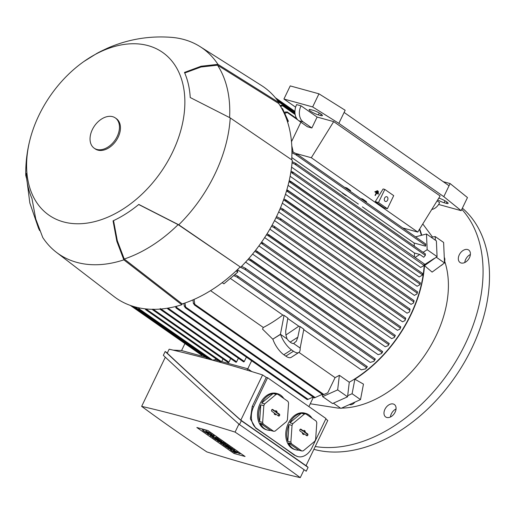 <?xml version="1.0" encoding="UTF-8"?>
<svg xmlns="http://www.w3.org/2000/svg" width="515" height="515" viewBox="0 0 515 515"><rect width="100%" height="100%" fill="white"/><g stroke="black" fill="none" stroke-linecap="round" stroke-linejoin="round"><path stroke-width="0.77" d="M313.886 449.338A143.556 97.168 -55.1 0 0 471.708 348.481A143.556 97.168 -55.1 0 0 462.38 208.137M315.238 446.524A143.556 97.168 -55.1 0 0 465.27 343.981A143.556 97.168 -55.1 0 0 461.813 209.322M470.388 254.5A7.59 5.137 -55.1 0 0 464.781 262.521M396.048 408.968A7.59 5.137 -55.1 0 0 395.14 409.47A7.59 5.137 -55.1 0 0 390.441 416.996M391.349 416.493A7.59 5.137 124.9 0 1 385.684 416.957A7.59 5.137 124.9 0 1 384.229 411.208A7.59 5.137 124.9 0 1 388.703 404.977A7.59 5.137 124.9 0 1 394.374 404.513A7.59 5.137 124.9 0 1 395.823 410.262A7.59 5.137 124.9 0 1 391.349 416.493M470.272 252.498A7.59 5.137 124.9 0 1 467.24 260.783A7.59 5.137 124.9 0 1 460.024 262.483A7.59 5.137 124.9 0 1 458.459 260.03A7.59 5.137 124.9 0 1 461.492 251.745A7.59 5.137 124.9 0 1 468.714 250.045A7.59 5.137 124.9 0 1 470.272 252.498M310.262 403.766L337.808 408.06A100.084 67.742 -55.1 0 0 340.512 408.125M341.548 408.112A100.084 67.742 -55.1 0 0 424 356.374A100.084 67.742 -55.1 0 0 444.632 261.099M298.957 352.395L335.078 377.624A111.568 75.512 -55.1 0 0 339.366 375.306L349.267 382.227L347.567 396.808L332.542 403.548L322.641 396.634L322.075 394.168M339.366 375.306L337.666 389.887L322.641 396.634M347.567 396.808L337.666 389.887M291.02 171.192L292.977 172.158L424.347 263.925L424.154 265.483L420.607 267.427L290.125 176.285M290.821 181.415L422.648 273.497L422.532 273.974L422.667 273.51L422.371 275.165L419.223 276.941L288.078 185.336M420.382 282.889L419.989 284.628L417.131 286.263L285.477 194.303M417.517 291.863L417.041 293.891L414.388 295.404L282.342 203.168M414.099 300.683L413.558 302.968L411.028 304.371L278.699 211.935M409.541 311.865L410.075 309.103L409.541 311.865L407.082 313.184L274.534 220.6M272.062 225.261L274.373 226.413L405.743 318.173L405.002 320.581L402.543 321.83L269.86 229.149M267.079 233.778L400.818 326.877L399.936 329.124L397.419 330.315L264.659 237.582M395.346 335.458L394.316 337.486L391.67 338.625L258.91 245.893M255.517 250.387L389.282 343.576L388.13 345.655L385.265 346.762L252.569 254.069M248.867 258.453L382.632 351.545L382.22 352.64L381.338 353.625L378.145 354.693L245.597 262.109M241.567 266.352L245.043 268.045L375.338 359.058L373.877 361.369L370.201 362.406L237.421 269.654M366.828 366.88L366.802 366.899A0.618 0.418 -55.1 0 1 366.358 367.298L365.682 368.862L361.273 369.841L303.753 329.664M424.199 265.199A111.568 75.512 124.9 0 1 349.267 382.227M414.369 256.953A111.568 75.512 -55.1 0 0 414.498 253.02L291.587 167.163M409.728 309.418L410.075 309.103M414.498 253.02L419.738 254.462L423.748 257.268L425.293 255.324L294.786 164.163L292.063 162.849M292.166 161.646L295.758 163.384L296.119 164.188L294.786 164.163M295.758 163.384L425.371 253.895M425.377 253.921L425.287 255.569M292.79 172.049L293.19 172.879L290.827 172.377M424.154 265.483L291.921 172.898M289.23 180.572L422.661 273.484M290.486 181.183L290.924 182.04L288.966 181.731M422.371 275.165L422.409 274.791L289.688 182.085M286.855 189.797L420.375 282.864L288.014 190.428M287.673 190.19L288.149 191.078L286.52 190.936M419.989 284.628L420.053 284.119L286.945 191.142M283.932 198.867L417.504 291.831M285.439 199.608L285.967 200.528L284.776 200.605L283.533 199.994M417.041 293.891L417.124 293.048L284.776 200.605M280.488 207.803L282.851 208.987L414.079 300.651M282.658 208.871L283.231 209.83L282.059 209.914L280.018 208.91M413.558 302.968L413.642 301.822L282.059 209.914M276.529 216.596L280.572 218.624L281.016 219.512L279.845 219.596L275.995 217.691M274.373 226.413L274.823 227.302L273.723 227.437L271.469 226.33M405.002 320.581L405.414 318.521M268.675 234.576L269.145 235.484L268.096 235.651L266.422 234.834M399.936 329.124L400.47 327.212M261.575 242.159L262.914 243.505L261.916 243.711L260.848 243.196M394.316 337.486L394.979 335.754M256.76 251.011L257.281 251.944L256.316 252.176L254.719 251.404M388.13 345.655L388.889 343.878M250.58 259.303L251.133 260.262L250.213 260.526L247.992 259.451M381.338 353.618L382.207 351.816M414.35 246.202A111.568 75.512 -55.1 0 0 414.118 243.022L362.354 206.863M358.363 204.075L346.331 195.668M342.333 192.88L346.389 195.597L346.144 195.887L342.372 193.254A111.568 75.512 -55.1 0 0 342.333 192.88L291.799 157.577M414.118 243.022L425.532 246.164L425.705 244.084M296.988 154.609A128.711 87.119 -55.1 0 0 296.988 154.088A0.618 0.418 124.9 0 1 296.988 154.609L295.604 154.577L291.941 152.833M296.659 153.856L291.947 151.597M425.699 244.548L425.699 244.516A0.618 0.418 -55.1 0 0 425.699 243.994L425.705 244.001M419.429 229.362A111.568 75.512 124.9 0 1 421.379 235.329M280.096 105.639L281.261 105.189M295.185 114.562L282.535 105.73L282.593 105.215L282.535 105.73L280.598 106.463M280.997 105.556L282.812 105.369M286.99 120.253L288.374 121.218L282.593 108.749L281.473 107.97M288.374 121.218L287.595 122.061M291.799 145.919A111.568 75.512 124.9 0 1 293.144 152.163M292.037 140.582L291.336 140.093M245.043 268.045L245.655 269.049L244.767 269.332L240.061 267.066M373.877 361.369L374.849 359.29M237.267 269.802L237.795 272.113L236.089 270.916M344.587 187.312L346.75 187.911L346.273 188.49M350.129 191.187L350.618 190.608L346.75 187.911M360.558 198.468L362.682 199.041L362.219 199.627M362.682 199.041L366.551 201.738L366.075 202.324M285.902 335.014L298.835 326.227L300.045 326.555L303.844 329.201L300.123 348.192M290.164 342.115L297.825 337.228L296.337 341.2L293.614 343.499A9.843 3.785 -122.5 0 1 290.621 342.449A9.843 3.785 -122.5 0 1 287.048 338.915L285.864 334.776L285.683 331.068L287.834 318.025L284.042 315.373L280.43 334.293L272.77 339.179L262.515 329.104L263.3 327.482A111.568 75.512 -55.1 0 0 282.812 315.032L284.042 315.373M300.045 326.555L297.825 337.228M300.232 348.121L293.614 343.499M287.048 338.915L280.559 334.377L272.77 339.179M210.564 290.647L263.3 327.482M282.812 315.032L230.353 278.39M300.11 348.037A14.768 5.678 -122.5 0 1 298.842 352.479A14.768 5.678 -122.5 0 1 293.466 351.236L291.484 349.852A14.768 5.678 -122.5 0 1 280.559 334.377L280.43 334.293M272.899 339.263A14.768 5.678 57.5 0 0 283.823 354.738L285.806 356.123A14.768 5.678 57.5 0 0 291.181 357.365L298.842 352.479M234.795 274.643L237.447 275.937L238.091 276.993A0.618 0.418 124.9 0 1 237.647 277.392L233.701 275.57M367.356 366.699L365.682 368.862M194.103 299.389L194.825 304.713A0.618 0.418 124.9 0 1 194.335 304.912L193.666 303.2M323.072 394.825L323.047 394.818A0.618 0.418 -55.1 0 0 323.542 394.619L327.772 392.81L335.078 377.624M284.332 112.502L285.812 111.884M298.835 326.227L287.756 318.489M237.795 272.113L223.909 283.823L222.216 282.645M415.528 236.861L426.484 233.99L427.173 249.717L423.105 252.311M347.696 395.7L352.099 393.73L354.867 379.201A111.974 75.789 -55.1 0 0 424.489 265.637L437.074 256.637L436.385 240.911L426.484 233.99M434.229 258.446L424.251 264.813M437.074 256.637L427.173 249.717M419.738 254.462L415.071 257.442M425.319 255.105L425.332 254.133M184.364 306.528L183.861 303.393M314.356 397.883L322.126 394.406M184.969 303.013L185.638 307.069L185.014 307.558L314.343 397.895M308.897 406.599L313.403 397.239M181.563 350.548L184.93 343.556M220.008 361.569L221.688 361.594L247.786 368.779L251.635 360.783L307.262 399.634L313.178 397.084M221.714 361.601L223.001 358.929M243.473 361.768A0.618 0.418 -55.1 0 0 244.31 361.446L246.389 357.127M235.799 362.122A0.618 0.418 -55.1 0 0 236.63 361.807L238.361 358.215M228.119 362.483A0.618 0.418 -55.1 0 0 228.956 362.161L230.681 358.575M201.603 355.183A0.618 0.418 -55.1 0 0 202.414 354.912M145.97 308.929L145.726 309.682L145.121 308.833M139.256 307.906L139.372 309.901L138.438 307.732M218.927 360.835L215.058 359.773L212.341 360.12M215.09 359.779L215.676 358.562M208.176 357.977L206.753 357.919M152.994 309.103L152.691 309.798L152.221 309.309M160.352 308.524L159.856 309.097M168.244 308.067L167.903 308.981L167.278 308.228M176.433 306.303L176.639 307.474L176.201 308.079L175.383 306.573M296.84 153.966L425.699 243.975L296.981 154.082M425.699 245.262L425.699 244.516M382.033 351.996L382.368 351.983M420.176 283.817L420.246 283.186M374.63 359.496L375.1 359.457M422.493 274.514L422.57 273.78M417.305 292.732L417.324 292.172M237.647 277.392A128.711 87.119 -55.1 0 0 238.091 276.993M413.886 301.494L413.841 301.005M424.218 265.032L424.289 264.189M405.389 318.566L405.517 318.888M287.415 112.334A128.711 87.119 -55.1 0 0 287.203 111.948A0.618 0.418 124.9 0 1 287.415 112.334L284.776 113.461M287.177 111.929L285.561 112.244M193.473 303.76L192.932 299.904M194.825 304.713A128.711 87.119 -55.1 0 1 194.335 304.912L323.027 394.831M325.229 393.969L323.484 394.677M185.445 307.674L184.57 305.929M246.949 370.118L247.786 368.779L251.816 371.598M173.169 350.136L181.505 350.528L205.672 357.185M262.592 374.933L240.833 420.137C213.242 395.687 188.709 373.369 167.24 353.193L169.158 349.209A631.654 108.601 25.7 0 1 262.592 374.933A735.098 126.387 25.7 0 1 266.242 377.373L267.588 377.746L326.008 418.547L311.987 447.677A16.409 11.742 -74.6 0 1 297.734 456.58A16.409 11.742 -74.6 0 1 295.076 455.324L256.464 428.351A16.409 11.742 -74.6 0 1 253.573 406.869L267.588 377.746M325.789 419.004A735.098 126.387 25.7 0 1 327.778 420.465L306.026 465.669L240.833 420.137M297.734 456.58L294.335 455.118A735.098 126.387 -154.3 0 0 275.493 441.761A735.098 126.387 -154.3 0 0 255.717 428.145L250.367 418.882L252.221 406.496L266.242 377.373M267.568 430.089A18.868 13.506 -74.6 0 1 264.517 428.647A18.868 13.506 -74.6 0 1 260.23 423.221L263.268 424.051L273.594 431.267L270.555 430.431A18.868 13.506 -74.6 0 1 267.568 430.089L266.467 429.78A18.868 13.506 -74.6 0 1 263.416 428.338A18.868 13.506 -74.6 0 1 259.174 405.775A18.868 13.506 -74.6 0 1 276.484 393.402L277.591 393.705A18.868 13.506 -74.6 0 1 280.643 395.147A18.868 13.506 -74.6 0 1 283.823 398.52M295.79 449.795A18.868 13.506 -74.6 0 1 292.739 448.353A18.868 13.506 -74.6 0 1 288.452 442.926L291.49 443.763L301.816 450.979L298.777 450.142A18.868 13.506 -74.6 0 1 295.79 449.795L294.683 449.492A18.868 13.506 -74.6 0 1 291.632 448.05A18.868 13.506 -74.6 0 1 287.396 425.487A18.868 13.506 -74.6 0 1 304.7 413.114L305.807 413.416A18.868 13.506 -74.6 0 1 308.858 414.858A18.868 13.506 -74.6 0 1 312.045 418.231M290.872 442.147L287.834 441.31A18.868 13.506 -74.6 0 1 288.999 424.553L292.037 425.39L290.872 442.147A18.868 13.506 105.4 0 0 291.49 443.763M292.893 423.613L289.855 422.776A18.868 13.506 -74.6 0 1 301.346 413.23L304.384 414.066L292.893 423.613A18.868 13.506 105.4 0 0 292.037 425.39M301.816 450.979A18.868 13.506 105.4 0 0 303.284 450.818L314.781 441.271A18.868 13.506 105.4 0 0 315.631 439.495L316.802 422.738A18.868 13.506 105.4 0 0 316.184 421.122L305.859 413.912A18.868 13.506 105.4 0 0 304.384 414.066M305.859 413.912L302.82 413.075A18.868 13.506 -74.6 0 1 305.807 413.416M262.65 422.435L259.618 421.598A18.868 13.506 -74.6 0 1 260.783 404.842L263.822 405.678L262.65 422.435A18.868 13.506 105.4 0 0 263.268 424.051M264.671 403.902L261.639 403.065A18.868 13.506 -74.6 0 1 273.13 393.518L276.169 394.355L264.671 403.902A18.868 13.506 105.4 0 0 263.822 405.678M273.594 431.267A18.868 13.506 105.4 0 0 275.068 431.106L286.559 421.56A18.868 13.506 105.4 0 0 287.415 419.789L288.58 403.026A18.868 13.506 105.4 0 0 287.962 401.41L277.637 394.2A18.868 13.506 105.4 0 0 276.169 394.355M277.637 394.2L274.598 393.363A18.868 13.506 -74.6 0 1 277.591 393.705M273.13 393.518L261.639 403.065M260.783 404.842L259.618 421.598M260.23 423.221L270.555 430.431M279.394 414.157A1.024 0.734 -74.6 0 1 278.518 415.978L275.795 414.073L275.416 414.878L274.173 414.009L274.559 413.21L271.836 411.311A1.024 0.734 -74.6 0 1 272.712 409.489L275.435 411.388L275.821 410.59L277.057 411.453L276.671 412.257L279.394 414.157L278.512 414.041L275.712 412.084L276.098 411.285L275.641 410.964M278.132 415.708A0.895 0.644 105.4 0 0 278.512 414.041M276.671 412.257L275.712 412.084M277.057 411.453L276.098 411.285M275.435 411.388L274.63 411.331L272.029 409.515M274.63 414.33L274.946 413.68L275.795 414.073M301.346 413.23L289.855 422.776M288.999 424.553L287.834 441.31M288.452 442.926L298.777 450.142M307.616 433.868A1.024 0.734 -74.6 0 1 306.74 435.69L304.017 433.785L303.631 434.589L302.395 433.72L302.775 432.922L300.058 431.016A1.024 0.734 -74.6 0 1 300.934 429.201L303.657 431.1L304.037 430.302L305.279 431.164L304.893 431.963L307.616 433.868L306.734 433.752L303.927 431.795L304.314 430.997L303.856 430.675M306.348 435.413A0.895 0.644 105.4 0 0 306.734 433.752M304.893 431.963L303.927 431.795M305.279 431.164L304.314 430.997M303.657 431.1L302.846 431.042L300.251 429.227M302.852 434.042L303.161 433.385L304.017 433.785M167.336 352.994L165.186 351.494C187.428 372.384 212.811 395.469 241.323 420.742L308.079 467.375L306.097 465.515M308.079 467.375L306.232 471.212L239.475 424.585C210.963 399.312 185.58 376.227 163.339 355.331L165.186 351.494M238.928 424.103L235.078 432.098A631.654 108.601 -154.3 0 0 141.651 406.367A735.098 126.387 -154.3 0 0 172.905 428.77A735.098 126.387 -154.3 0 0 206.837 451.906A631.654 108.601 -154.3 0 0 300.271 477.63L304.069 469.731M300.271 477.63A735.098 126.387 -154.3 0 0 269.01 455.234A735.098 126.387 -154.3 0 0 235.078 432.098M141.651 406.367L165.321 357.191M241.323 420.742L239.475 424.585M207.944 430.559L245.076 456.496L233.971 453.438L196.846 427.502L207.944 430.559M227.785 444.6L228.145 444.851M217.266 437.254L217.626 437.505M205.092 429.774L206.187 430.54M203.013 429.864L201.442 428.77M241.174 453.773L239.694 453.361M237.524 452.769L236.597 452.511M207.352 433.733L213.216 435.349L214.15 435.999L212.032 436.205L216.931 437.943L211.066 436.327L210.133 435.684L212.251 435.478L208.279 434.383L207.352 433.733L207.532 433.36M210.133 435.684L210.468 434.988M216.931 437.943L217.33 437.119M216.004 437.299L216.403 436.469M214.15 435.999L214.549 435.169M213.216 435.349L213.616 434.525M217.253 440.653L223.117 442.269L224.051 442.913L221.115 442.108L224.978 443.563L225.596 443.994L223.587 443.833L227.45 445.295L221.585 443.679L220.343 442.81L223.04 443.164L218.489 441.516L217.253 440.653L217.472 440.19M223.117 442.269L223.516 441.439M220.343 442.81L220.6 442.282M227.45 445.295L227.849 444.464M226.523 444.645L226.922 443.814M225.596 443.994L225.995 443.17M224.978 443.563L225.377 442.733M224.051 442.913L224.45 442.089M234.57 450.265L228.699 448.649L227.772 447.998L233.643 449.614L234.57 450.265L234.969 449.434M233.643 449.614L234.042 448.784M227.772 447.998L227.997 447.535M230.527 449.151L230.244 449.73L232.413 451.243A2.562 0.438 -154.3 0 0 234.879 452.524A2.562 0.438 -154.3 0 0 236.449 452.827A2.562 0.438 -154.3 0 0 235.864 452.189L236.07 451.764M230.244 449.73L233.45 451.526L235.065 452.164L233.9 451.256A2.562 0.438 -154.3 0 1 233.314 450.625A2.562 0.438 -154.3 0 1 234.892 450.928A2.562 0.438 -154.3 0 1 237.351 452.209L239.52 453.721L236.314 451.925L234.705 451.288L235.864 452.189M239.52 453.721L239.919 452.891M231.28 450.013L231.563 449.434M226.639 446.769L228.023 447.149L225.544 445.423L226.581 445.707L229.059 447.438L230.437 447.818L227.656 445.874L228.692 446.157L232.4 448.752L226.536 447.136L222.821 444.542L226.639 446.769L226.851 446.331M223.858 444.825L224.077 444.361M222.821 444.542L223.047 444.078M232.4 448.752L232.799 447.921M228.692 446.157L229.091 445.327M227.656 445.874L228.209 444.715M229.059 447.438L229.265 447.001M226.581 445.707L226.857 445.127M225.544 445.423L225.828 444.844M216.12 439.424L217.504 439.804L215.025 438.072L219.918 440.467L217.137 438.523L218.167 438.812L221.881 441.4L216.017 439.784L212.302 437.196L216.12 439.424L216.332 438.986M213.339 437.48L213.558 437.016M212.302 437.196L212.521 436.733M221.881 441.4L222.28 440.576M218.167 438.812L218.566 437.982M217.137 438.523L217.691 437.37M218.54 440.087L218.746 439.649M216.062 438.362L216.339 437.782M215.025 438.072L215.302 437.499M203.296 429.278L202.71 430.495L204.873 432.008A2.562 0.438 -154.3 0 0 207.339 433.289A2.562 0.438 -154.3 0 0 208.91 433.591A2.562 0.438 -154.3 0 0 208.33 432.954L208.53 432.529M202.71 430.495L205.91 432.291L207.526 432.928L206.367 432.021A2.562 0.438 -154.3 0 1 205.781 431.39A2.562 0.438 -154.3 0 1 207.352 431.692A2.562 0.438 -154.3 0 1 209.817 432.973L211.98 434.486L208.781 432.69L207.165 432.053L208.33 432.954M211.98 434.486L212.38 433.656M203.747 430.778L204.333 429.568M233.971 453.438L234.492 452.363M295.88 153.476L311.311 157.725L333.688 121.624L440.125 195.97L417.749 232.072L402.756 227.945M317.118 117.06L311.865 127.984L303.2 121.933A12.302 8.806 -74.6 0 1 301.03 105.82L317.118 117.06L333.688 121.624M311.865 127.984L307.442 126.767L298.784 120.716L303.2 121.933M300.889 122.19L291.496 141.709M311.311 157.725L417.749 232.072M375.248 201.635L384.164 207.854L387.409 208.749L378.499 202.53L375.248 201.635L383.109 188.953L384.808 189.417L393.718 195.642L387.409 208.749M377.36 190.659L376.89 190.904L378.19 191.767L377.128 191.033L377.36 190.659L378.416 191.4L378.19 191.767M375.293 191.554L374.823 191.799L376.272 192.81L375.042 195.41L376.51 192.938L375.062 191.928L375.293 191.554L378.461 193.769L378.229 194.136L376.774 193.125L375.274 195.533M376.761 193.151L378.229 194.136M376.323 191.11L375.853 191.348L378.21 192.951L376.098 191.477L376.323 191.11L378.441 192.584L378.21 192.951M301.03 105.82L296.614 104.603A12.302 8.806 105.4 0 0 298.784 120.716M437.093 200.863L439.643 202.646A12.302 8.806 -74.6 0 1 431.763 209.457M318.36 114.89A6.154 1.056 25.7 0 1 312.167 112.193A6.154 1.056 25.7 0 1 309.103 109.624A6.154 1.056 25.7 0 1 310.931 109.701L313.146 110.313A6.154 1.056 25.7 0 1 319.332 113.004A6.154 1.056 25.7 0 1 322.396 115.572A6.154 1.056 25.7 0 1 320.568 115.495L318.36 114.89L319.281 112.978M438.793 198.114L438.883 198.14A6.154 1.056 25.7 0 1 445.076 200.837A6.154 1.056 25.7 0 1 448.14 203.406A6.154 1.056 25.7 0 1 446.312 203.328L444.104 202.723A6.154 1.056 25.7 0 1 437.692 199.897M295.623 107.184L283.926 99.022L312.65 106.927L338.851 123.362L443.801 196.666L461.163 210.667L438.619 204.461M443.209 181.66L450.11 183.559L467.472 197.56L461.163 210.667M450.11 183.559L443.801 196.666M283.926 99.022L290.235 85.908L318.959 93.82L345.159 110.255L338.851 123.362M318.959 93.82L312.65 106.927M449.054 185.748L344.11 112.437M384.628 198.05A2.459 1.764 -74.6 0 1 386.765 196.711A2.459 1.764 -74.6 0 1 387.595 200.123A2.459 1.764 -74.6 0 1 385.458 201.462A2.459 1.764 -74.6 0 1 384.628 198.05M378.499 202.53L384.808 189.417M178.769 224.804L240.209 266.918A127.971 86.617 -55.1 0 1 182.201 303.934L181.808 304.758L123.845 259.856L116.828 241.284L113.049 220.851A103.026 69.731 -55.1 0 0 138.78 204.429L178.769 224.804A125.512 84.956 -55.1 0 0 230.218 117.903L190.228 97.528A103.026 69.731 -55.1 0 0 184.473 72.435L201.075 66.235L217.935 64.349L279.079 102.64A128.795 87.177 -55.1 0 0 261.433 85.477L200.058 46.601A125.512 84.956 -55.1 0 0 183.964 39.526A125.512 84.956 -55.1 0 0 171.662 37.37C149.395 35.638 128.023 39.237 107.538 48.153L103.393 50.11A103.026 69.731 -55.1 0 0 96.865 53.412L83.964 61.459A99.26 67.188 -55.1 0 0 30.372 138.181A99.26 67.188 -55.1 0 0 63.339 221.862A99.26 67.188 -55.1 0 0 172.577 152.15A99.26 67.188 -55.1 0 0 148.146 45.642A99.26 67.188 -55.1 0 0 83.964 61.459M279.079 102.64L278.679 103.464A127.971 86.617 -55.1 0 1 291.67 159.779M240.833 267.092A128.795 87.177 -55.1 0 0 292.282 160.197L230.218 117.903M26.49 178.222L25.75 175.345L26.213 173.426A103.026 69.731 -55.1 0 0 31.962 198.52L35.747 218.959L42.764 237.524A125.512 84.956 -55.1 0 0 56.38 252.299L114.002 296.543A128.795 87.177 -55.1 0 0 134.879 306.856A128.795 87.177 -55.1 0 0 181.808 304.758M217.935 64.349A125.512 84.956 -55.1 0 0 200.058 46.601M56.38 252.299A125.512 84.956 -55.1 0 0 76.729 262.347A125.512 84.956 -55.1 0 0 123.845 259.856M182.201 303.934L124.244 259.019A124.688 84.396 -55.1 0 0 178.139 224.63L240.209 266.918M229.593 117.562A124.688 84.396 -55.1 0 0 217.536 65.18L278.679 103.464M26.432 176.426L29.838 202.987L38.541 228.306A124.688 84.396 -55.1 0 0 39.681 230.649M184.718 72.995L200.998 67.008L217.536 65.18M138.683 204.513L178.139 224.63M124.244 259.019L117.317 240.73L113.545 220.613M94.187 148.191L95.172 148.88A18.456 12.495 -55.1 0 0 97.856 150.135A18.456 12.495 -55.1 0 0 117.156 139.076A18.456 12.495 -55.1 0 0 116.313 118.617L115.321 117.929A18.456 12.495 -55.1 0 0 112.637 116.673A18.456 12.495 -55.1 0 0 93.337 127.733A18.456 12.495 -55.1 0 0 94.187 148.191A18.456 12.495 -55.1 0 0 96.871 149.44A18.456 12.495 -55.1 0 0 116.165 138.387A18.456 12.495 -55.1 0 0 115.321 117.929M435.355 240.19L435.201 236.565L431.132 237.241M421.734 235.239A111.974 75.789 -55.1 0 0 419.673 228.963M354.867 379.201L363.468 384.126L360.513 399.608L352.099 393.73M436.231 257.172L444.509 262.953L432.111 272.1L424.489 265.637M435.201 236.565L443.615 242.443L444.509 262.953M444.271 257.455A5.33 3.611 124.9 0 1 444.857 259.322A5.33 3.611 124.9 0 1 444.451 261.639M442.861 264.169A5.33 3.611 124.9 0 1 440.853 265.65M333.405 403.155L340.911 408.401L360.513 399.608M354.919 402.118A5.33 3.611 124.9 0 1 352.234 404.378A5.33 3.611 124.9 0 1 349.466 404.565M425.358 253.914L296.093 163.615M424.341 263.938L293.125 172.28M417.485 291.838L285.793 199.852M414.054 300.651L283.018 209.122M410.011 309.058L280.752 218.772M409.547 310.197L279.845 219.596M405.704 318.173L274.547 226.555M405.163 319.249L273.723 227.437M400.786 326.877L268.849 234.718M400.168 327.907L268.096 235.651M395.308 335.426L262.599 242.732M394.619 336.411L261.916 243.711M389.25 343.576L256.934 251.153M388.497 344.509L256.316 252.176M382.6 351.539L250.754 259.444M381.769 352.421L250.213 260.526M425.705 245.455L295.604 154.577M294.941 112.219L276.864 99.588M295.011 113.352L278.518 101.835M375.3 359.052L245.224 268.193M374.386 359.869L244.767 269.332M285.806 356.123L293.466 351.236M283.823 354.738L291.484 349.852M367.304 366.661L237.634 276.085M323.871 394.496L194.831 304.359M315.251 397.606L185.638 307.069M221.392 361.633L145.977 308.955M212.534 360.101L139.552 309.116M208.137 357.983L134.988 306.889M228.956 362.161L153.309 309.322M236.63 361.807L161.041 309M244.31 361.446L168.296 308.35M366.3 367.42L237.261 277.282M297.863 119.95L287.17 112.482M308.195 399.37L176.639 307.474M294.335 455.118L295.076 455.324M255.717 428.145L256.464 428.351M252.221 406.496L253.573 406.869M272.712 409.489L272.21 409.425M300.934 429.201L300.432 429.137M237.351 452.209L237.75 451.378M233.45 451.526L233.662 451.082M209.817 432.973L210.217 432.143M205.91 432.291L206.122 431.847M321.199 114.188L320.568 115.495M445.024 200.805L444.104 202.723M446.943 202.022L446.312 203.328M201.674 355.253L130.34 305.427M220.027 361.607L145.616 309.631M210.538 359.631L139.269 309.85M228.184 362.554L152.569 309.734M235.864 362.193L159.875 309.116M243.544 361.833L167.774 308.903M395.34 335.432L262.431 242.591M367.343 366.667L237.447 275.937M410.049 309.064L280.572 218.624M296.762 118.611L287.273 111.98M294.941 111.53L275.622 98.03M294.941 111.639L275.84 98.301M294.947 111.414L275.396 97.76M294.966 112.746L277.682 100.676M251.578 360.745L176.059 308.002M295.076 113.912L282.729 105.285M206.773 357.957L132.703 306.219M236.449 452.827L236.739 452.222M233.314 450.625L233.617 450.001M208.91 433.591L209.206 432.986M205.781 431.39L206.386 430.128M25.75 175.345C25.563 162.746 27.102 150.354 30.372 138.181M432.478 237.016L422.783 223.948"/></g></svg>

